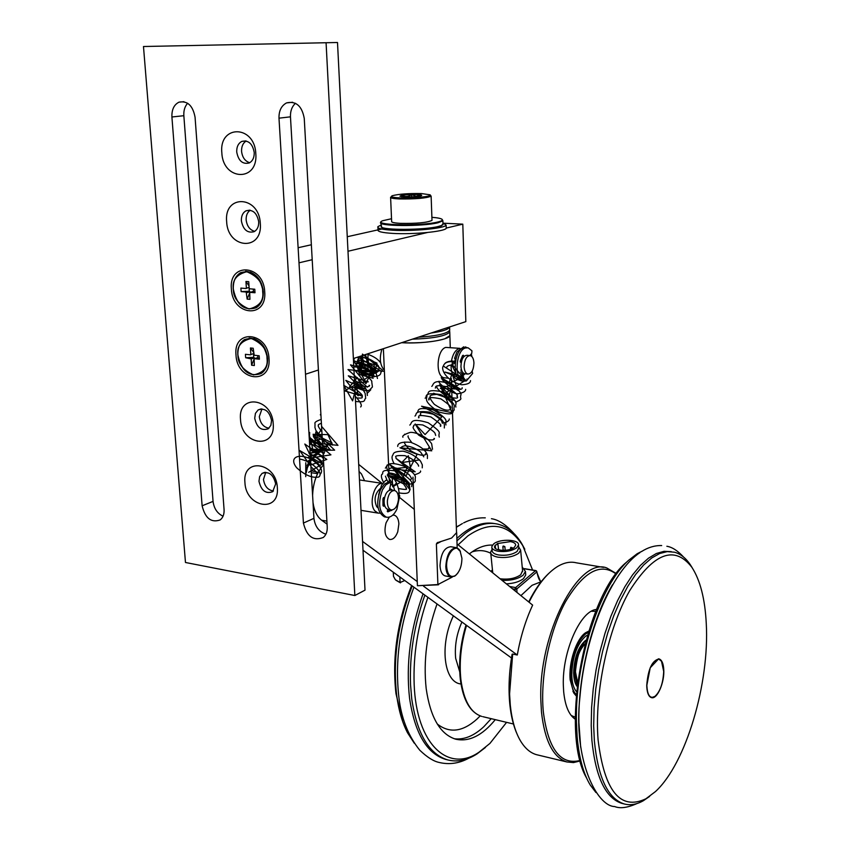 <?xml version="1.0" encoding="UTF-8"?>
<svg xmlns="http://www.w3.org/2000/svg" width="850" height="850" viewBox="0 0 850 850"><rect width="100%" height="100%" fill="white"/><g stroke="black" fill="none" stroke-linecap="round" stroke-linejoin="round"><path stroke-width="1.27" d="M298.998 262.82L312.205 259.707M347.99 251.26L427.422 232.507M446.239 228.066L462.804 224.156L465.832 321.629L353.377 358.53M318.399 369.994L305.511 374.234M443.944 223.221L462.804 224.156M381.714 229.032L347.257 236.736M311.355 244.758L298.116 247.722M431.131 333.009C442.021 331.5 448.173 329.577 449.597 327.239L449.703 326.921M418.359 337.206C436.39 336.058 446.834 333.742 449.692 330.257L449.65 329.056M442.967 222.955L446.144 225.133C445.039 228.363 413.004 231.466 392.658 230.222C381.99 229.574 377.071 228.395 377.878 226.684L380.917 225.133M446.218 227.428L446.25 228.257C445.145 231.529 413.121 234.664 392.785 233.399C382.139 232.73 377.209 231.529 378.016 229.798L377.921 227.566M442.51 225.027L437.654 227.141C423.98 230.658 383.871 230.86 381.735 227.46L380.821 223.008M442.988 223.816L441.596 225.494L438.154 226.536C424.214 230.116 383.254 230.329 381.087 226.876M431.896 217.313C437.569 217.749 440.969 218.429 442.106 219.343L442.892 220.809L438.026 222.753C422.259 226.738 376.082 226.27 380.789 222.232M442.106 219.343C443.009 220.246 441.469 221.159 437.474 222.094C419.964 226.472 370.303 225.123 382.766 220.713L391.521 218.726M430.1 194.82C432.746 196.456 412.834 198.507 399.936 197.88C392.594 197.508 390.044 196.786 392.296 195.723C398.671 194.055 408.414 193.343 421.526 193.566L430.1 194.82L431.131 196.191C426.222 198.231 415.661 199.144 399.436 198.942C393.082 198.645 390.139 198.05 390.607 197.157M431.981 219.916L432.002 220.394C427.125 222.668 416.606 223.656 400.446 223.359C394.113 222.987 391.181 222.317 391.638 221.319L390.618 197.604M420.453 195.968L420.538 194.958L416.086 196.233L411.549 194.597C408.425 196.775 405.195 197.062 401.848 195.458L401.721 196.701M416.893 194.491C406.927 194.438 401.274 195.011 399.946 196.222L404.706 196.924C412.165 197.062 417.69 196.658 421.292 195.712C422.546 195.107 421.079 194.703 416.893 194.491M411.634 196.892L411.549 194.597M401.901 196.722L401.848 195.458M254.224 152.458C254.352 157.537 252.694 161.043 249.241 162.966C242.601 164.518 238.425 160.863 236.725 152.012C236.576 146.869 238.266 143.342 241.793 141.419C248.402 139.952 252.546 143.629 254.224 152.458M249.709 162.722C245.044 161.213 242.335 157.42 241.57 151.343C241.421 146.498 242.951 143.055 246.181 141.015M258.708 221.744C258.846 226.451 257.337 229.744 254.192 231.657C247.467 233.421 243.196 229.808 241.368 220.83C241.219 216.07 242.749 212.734 245.969 210.832C252.673 209.143 256.913 212.787 258.708 221.744M254.713 231.349C249.836 229.978 246.978 226.164 246.149 219.906C245.99 215.475 247.35 212.256 250.229 210.237M264.988 348.723L267.41 356.49M271.575 420.516L270.852 425.404L268.217 428.793C261.364 431.088 256.87 427.592 254.713 418.296L255.436 413.344L258.134 409.934C264.966 407.703 269.439 411.23 271.575 420.516M268.951 428.209C263.543 427.221 260.323 423.385 259.293 416.691L261.981 408.914M275.676 483.905L272.638 491.704C265.784 494.137 261.226 490.663 258.963 481.281L259.622 476.659L262.066 473.408C268.908 471.049 273.445 474.544 275.676 483.905M273.434 491.002C267.899 490.121 264.573 486.274 263.479 479.474L265.784 472.292M255.797 153.616C258.315 182.272 222.881 180.859 221.839 152.756C218.886 124.419 254.66 124.823 255.797 153.616M260.302 223.476C262.777 251.504 227.673 249.146 226.663 221.68C223.762 193.959 259.197 195.362 260.302 223.476M264.711 291.773C267.134 319.186 232.358 315.913 231.381 289.085C228.533 261.949 263.638 264.308 264.711 291.773M269.014 358.541C271.394 385.358 236.938 381.214 235.992 355.002C233.197 328.429 267.973 331.702 269.014 358.541M273.222 423.831C275.559 450.086 241.421 445.113 240.508 419.475C237.766 393.465 272.223 397.598 273.222 423.831M277.344 487.698C279.639 513.4 245.809 507.631 244.928 482.577C242.229 457.087 276.367 462.06 277.344 487.698M325.901 534.204C319.016 531.856 315.031 526.564 313.937 518.341L290.466 116.832C290.264 111.042 291.943 106.526 295.502 103.286M223.051 516.205C217.345 513.506 214.009 508.576 213.053 501.394L183.844 115.706C183.547 110.543 184.822 106.388 187.659 103.254M326.103 43.18L354.854 595.521L365.011 590.144L337.503 42.5L143.48 46.516L337.503 42.5M290.466 116.832L278.991 118.171L303.418 523.058L313.937 518.341M278.991 118.171C278.842 110.766 281.371 105.666 286.578 102.892C296.087 100.799 301.984 105.984 304.257 118.458L327.239 527.117C327.399 531.643 326.092 535.096 323.297 537.466C313.374 541.322 306.744 536.509 303.418 523.058M202.119 505.793L171.913 116.981C171.657 109.629 174.006 104.699 178.968 102.17C187.499 100.555 192.865 105.581 195.064 117.236L224.071 509.533C224.315 514.229 223.008 517.692 220.15 519.934C211.204 523.005 205.19 518.298 202.119 505.793L213.053 501.394M261.492 283.751L263.096 289.478M354.854 595.521L185.47 562.487L143.48 46.516M262.682 291.603L262.692 291.805C263.904 300.666 259.367 306.393 249.103 308.996C238.468 304.438 233.219 297.851 233.357 289.244L233.336 289.043C232.05 280.288 236.523 274.507 246.755 271.724C257.518 276.218 262.831 282.837 262.682 291.603M249.008 285.866L245.947 281.467L248.731 281.679L249.156 288.054L249.762 288.809L254.777 289.212L255.011 292.751L253.449 291.518L249.709 292.379L249.911 299.349L247.137 299.115L249.518 293.399M249.964 292.315L249.518 291.199L241.124 291.614L246.192 292.028L247.137 299.115M241.124 291.614L240.89 288.097L245.958 288.501L249.103 287.268M245.947 281.467L246.383 287.938M253.226 291.507L249.889 292.336L255.011 292.751M253.289 289.085L253.449 291.518M249.294 291.189L249.061 287.746M267.006 358.317L267.017 358.519C268.207 367.2 263.712 372.672 253.534 374.924C243.004 370.186 237.809 363.609 237.947 355.204L237.936 355.013C236.672 346.428 241.102 340.914 251.239 338.47C261.906 343.156 267.166 349.775 267.006 358.317M253.449 352.112L250.431 347.969L253.194 348.256L254.203 355.236L259.176 355.767L259.409 359.221L257.624 357.691L254.129 358.732L254.352 365.532L251.6 365.224L253.948 359.486M254.267 358.679L253.938 357.297L245.65 357.744L251.175 358.923L251.6 365.224M245.65 357.744L245.416 354.301L250.431 354.832L253.544 353.494M250.431 347.969L250.867 354.291M254.352 358.679L259.409 359.221M257.699 355.608L257.848 357.712M253.725 357.276L253.502 353.929M255.499 358.317L254.469 358.201M460.233 361.919L462.591 357.404M469.593 355.523L467.16 355.279C463.388 355.491 461.327 359.178 460.944 366.329C461.21 370.483 462.421 372.948 464.578 373.724L465.269 373.798M464.121 366.658C464.493 359.497 466.565 355.81 470.326 355.598C472.483 356.373 473.694 358.859 473.939 363.024C473.567 370.154 471.495 373.83 467.734 374.053C465.587 373.277 464.376 370.812 464.121 366.658M462.283 371.758L460.785 370.058M389.491 489.738L390.161 490.004M383.52 504.358L383.424 497.558M394.134 490.45L391.489 490.046C387.664 489.972 385.22 493.34 384.147 500.151C383.934 505.229 385.167 508.3 387.855 509.373L388.418 509.458M387.398 500.661C388.471 493.85 390.926 490.471 394.74 490.546C397.428 491.629 398.661 494.7 398.438 499.779C397.375 506.568 394.931 509.936 391.096 509.883C388.418 508.821 387.186 505.739 387.398 500.661M378.101 507.949L376.752 506.728C373.777 499.842 374.85 493.882 379.95 488.824M359.051 471.463L361.42 473.875L364.586 480.707M382.691 483.416C374.638 482.078 368.422 503.466 374.786 510.808L377.963 513.081L380.003 513.156M388.386 482.099L384.476 484.075L380.513 489.621C375.796 503.147 377.103 512.231 384.423 516.864L385.422 517.023M389.374 490.237L390.681 484.234L390.108 482.301L385.815 484.893L382.415 489.908C377.697 503.455 378.994 512.539 386.314 517.172C390.331 517.873 393.848 515.27 396.865 509.352L399.712 495.794L399.086 494.562L398.151 495.125M384.646 505.548L383.573 506.271L382.978 505.41L382.925 498.737L384.614 497.293M392.084 509.979L387.834 511.87L387.388 509.214M387.356 511.498L390.161 509.734M384.349 504.401L382.914 505.059M455.993 547.602L450.882 546.731C444.412 547.294 440.789 553.616 440.013 565.696C440.385 571.444 442.085 574.855 445.113 575.907L445.708 576.013M456.397 574.717L454.739 576.13L450.882 576.948C447.865 575.896 446.176 572.486 445.814 566.727C446.601 554.614 450.213 548.282 456.652 547.708L460.456 551.576M461.922 558.269C461.784 566.291 459.542 572.093 455.196 575.673C450.341 577.926 447.493 574.919 446.643 566.642C445.868 554.274 455.802 542.821 460.084 550.906L461.922 558.269M433.564 393.231L455.016 400.69L439.503 384.848L448.332 398.236L452.243 384.561L440.353 388.408L460.541 389.151L441.171 377.687L457.831 390.32L452.009 373.575L449.002 383.446L463.632 376.89L445.017 372.066L465.938 380.641L451.956 364.321L451.701 364.894L454.601 363.216L454.686 362.132M452.221 364.48L452.285 361.579L453.114 361.027L454.75 362.312M387.844 476.053L392.126 476.701M390.554 473.556L391.319 474.172M455.983 358.976L454.559 358.36L456.152 358.317M388.599 482.078L386.686 480.091L385.571 480.462L381.692 484.967M389.172 473.801L390.469 473.546L389.906 473.036L388.875 473.769C401.752 476.946 408.818 482.311 410.061 489.855L389.693 464.483L406.151 475.724L417.127 454.314L399.967 447.791L431.747 450.819L415.172 423.969L425.085 434.573L442.011 416.617L421.579 406.226L451.966 412.717L440.311 385.178L443.541 394.294L465.502 380.301L443.328 366.063C444.391 362.929 447.366 361.452 452.253 361.654M419.571 459.892L401.763 462.57L408.351 455.759L411.081 471.378L395.962 458.331L415.204 471.793L393.848 468.743L407.224 467.266L401.976 479.57L393.614 466.862L409.222 483.076L387.207 475.054L405.344 479.4L392.689 486.827L392.169 476.627M388.875 473.769L388.854 476.701M374.691 373.394L375.53 373.171M299.561 459.053C311.812 460.976 324.222 473.312 318.75 477.031C312.269 478.263 304.959 475.214 296.82 467.893C288.724 458.256 297.404 452.646 310.558 458.968C320.259 465.194 323.542 470.231 320.397 474.077M308.688 472.313L322.32 463.973L299.646 450.489L310.069 465.163L326.814 459.436L304.799 444.029L311.504 457.863L330.937 454.846L310.218 437.846L313.055 450.436L334.656 450.171L315.817 431.959L314.755 442.935L337.981 445.358L321.576 426.36M367.338 387.164L347.979 369.569L371.078 372.13L365.936 383.733L350.508 364.862L375.073 371.737L364.331 379.727L353.844 360.666L378.356 371.365L362.737 375.211L357.871 357.053L380.821 370.866L361.356 370.271L362.451 354.078L382.436 370.09M382.011 371.099L380.885 372.247M353.791 366.807L367.922 368.135L373.171 378.25L359.582 374.563L356.288 363.269L371.131 366.382L373.989 375.923L359.901 370.536L359.029 359.922L374.181 364.714L374.574 373.416L360.4 366.446L361.973 356.788L377.007 363.109L375.19 370.366M354.609 383.021L368.263 381.809L348.309 375.806L363.418 390.341L357.329 377.538L349.414 386.962L365.585 389.045L345.801 380.375L358.116 395.781L356.246 384.296L344.526 390.83L362.387 396.142L343.729 385.305L352.591 400.871L355.024 391.351M321.704 428.634L316.657 437.049L332.647 445.092L327.951 434.637L313.076 434.329L324.392 447.111L331.957 442.892L315.254 434.499L315.308 445.4L330.608 450.192L321.151 438.951L309.527 442.34L323.818 453.942L326.581 446.664L309.421 441.086M309.899 449.363L324.456 449.342L309.049 453.401L321.587 451.403L308.316 457.428L318.58 453.517L307.679 461.401L315.478 455.696L307.126 465.332L312.29 457.938L306.638 469.2L309.049 460.275L306.181 472.983L305.766 462.719L305.734 476.68M374.956 370.706L373.384 373.15M456.344 526.989L458.851 525.619M411.644 585.523C397.226 621.679 391.999 657.698 395.962 693.589L402.666 721.448M414.301 743.229L407.533 732.785C402.263 722.617 398.639 710.122 396.674 695.3C392.658 659.09 397.832 622.636 412.218 585.937M423.056 593.81C410.284 629.298 405.79 664.116 409.562 698.264C414.8 733.199 426.817 753.578 445.602 759.39L446.803 759.688M485.414 747.49L476.988 753.929C466.947 760.336 457.183 762.333 447.695 759.911C428.931 754.099 416.946 733.72 411.729 698.764L410.55 684.813C409.445 654.659 414.226 624.771 424.883 595.138M506.579 722.351L489.929 743.421L479.049 752.176C448.343 773.457 416.319 744.388 414.163 684.367C413.111 655.148 417.701 626.142 427.922 597.338M494.721 523.6C482.63 521.305 470.007 526.267 456.854 538.464M456.928 540.866L465.449 533.301C476.924 524.769 487.815 521.741 498.121 524.216C507.418 526.628 515.238 533.003 521.592 543.341L524.811 549.238M495.284 719.653C482.226 735.611 469.041 742.124 455.706 739.192C440.194 734.357 430.344 717.474 426.179 688.564C423.226 660.918 426.849 632.719 437.038 603.957M469.349 553.913C477.286 547.687 484.999 544.744 492.469 545.094M458.118 544.829L467.829 535.936C490.344 520.487 508.661 523.717 522.761 545.636L532.589 570.031M500.066 578.754L500.161 578.776C508.513 579.796 515.355 578.468 520.689 574.802L522.559 570.658M518.67 546.911L520.636 550.162L518.659 553.244C513.283 556.846 506.409 558.153 498.015 557.186C493.096 556.229 490.631 554.519 490.641 552.054L492.044 549.482M492.447 569.883L490.971 571.402M518.755 547.878L517.076 551.491C512.295 554.689 506.175 555.857 498.716 554.997C494.328 554.157 492.139 552.628 492.139 550.439L491.863 547.634M493.627 543.936L491.767 546.741C491.757 548.93 493.956 550.439 498.344 551.278C505.814 552.128 511.934 550.959 516.726 547.772L518.489 545.041C519.605 539.325 499.853 538.486 493.627 543.936M510.425 541.609C513.931 542.258 515.684 543.458 515.684 545.211L514.282 547.368C509.426 551.746 493.616 551.055 494.562 546.55L495.21 545.126L497.93 544.213L497.133 543.596L510.425 541.609M502.042 580.359C510.978 580.678 518.001 578.967 523.122 575.227L525.428 571.508L522.219 567.024M506.377 583.865C513.804 583.451 519.499 581.719 523.441 578.669L525.746 574.929L525.64 573.75M495.21 545.126L495.55 548.516M313.013 502.573L313.013 502.573C314.245 510.882 317.124 516.779 321.672 520.232L327.069 524.153M389.332 517.108L386.081 522.782C383.902 531.441 385.061 536.987 389.555 539.421C392.923 539.867 395.664 537.317 397.757 531.792L398.884 523.887C398.533 519.031 396.993 516.141 394.272 515.206L392.743 515.132M358.689 464.387L382.118 483.342M389.566 489.366L390.32 489.983M399.691 497.558L414.29 509.362M457.034 543.947L532.642 605.115C525.661 620.128 520.54 636.767 517.278 655.01L423.576 586.213M417.254 581.57L362.557 541.408M363.003 550.226L511.477 657.974M323.723 464.546C316.806 472.324 313.098 482.651 312.598 495.539M658.421 658.835L661.491 661.151L663.701 671.479C663.064 683.729 659.951 692.187 654.383 696.841C649.793 698.711 647.286 694.832 646.861 685.196L650.25 667.664M658.793 658.867L661.725 661.523M655.159 696.32L651.472 697.638M658.431 659.09L650.409 667.59M516.97 592.429L516.821 588.944L515.058 589.284L515.599 587.584L516.821 588.944L536.722 572.018L540.642 581.931L532.068 585.299L520.912 595.616M536.775 571.529L535.511 570.69L524.524 568.831M576.258 694.407C572.921 691.528 571.041 685.27 570.594 675.622C571.285 656.296 576.3 642.388 585.639 633.919L588.242 632.517M587.446 635.152L585.661 636.193C577.033 644.056 572.401 656.912 571.763 674.751C571.976 682.646 573.548 688.277 576.502 691.645M586.001 640.167L585.278 640.645C578.053 647.254 574.175 658.017 573.644 672.934C573.793 678.969 574.929 683.464 577.044 686.418M585.013 643.832C580.146 647.031 576.938 656.444 575.397 672.074L577.501 682.624M577.139 685.621L574.228 672.934C574.749 658.176 578.584 647.519 585.735 640.974L585.799 640.932M596.53 609.45C580.571 610.428 562.169 651.398 563.327 685.185L563.656 691.539C565.069 705.851 568.947 715.084 575.291 719.238M616.378 573.569L606.698 567.917C578.563 556.718 538.146 634.068 540.855 700.793L541.482 712.109C544.733 740.945 553.222 757.562 566.95 761.972L573.495 762.577L580.295 760.931M517.278 655.01L512.667 654.075L509.586 693.919L510.287 705.117C511.828 719.844 515.153 731.648 520.285 740.541C524.854 748.244 530.294 752.962 536.605 754.704L537.763 754.981M603.543 567.386L576.374 562.827C570.361 561.308 563.975 562.604 557.218 566.716L556.474 567.194C546.518 573.761 537.37 585.427 529.04 602.204M512.667 654.075L512.093 654.256C509.065 672.01 508.3 688.67 509.809 704.236C511.041 716.221 513.528 726.304 517.257 734.496M588.668 631.157L585.618 632.719C576.374 638.711 568.448 662.66 570.159 679.862L573.814 693.058L576.141 695.852M588.572 631.454L584.056 633.983M580.178 760.452C560.479 765.393 548.197 749.148 543.309 711.726C540.069 677.025 549.429 631.157 565.579 601.673C583.61 571.604 600.451 562.371 616.101 573.952M549.015 573.187C541.673 579.976 534.905 589.549 528.711 601.928M572.921 691.411L576.162 695.534M706.265 623.464C709.665 682.89 686.216 763.289 655.509 791.531L645.926 798.777C620.362 810.857 604.414 791.233 598.092 739.925C594.267 692.537 608.037 628.373 629.712 590.633C653.852 552.798 674.56 544.999 691.836 567.247C700.198 580.104 705.011 598.846 706.265 623.464M663.744 669.237C663.308 663.308 661.768 659.876 659.133 658.941C652.216 660.248 648.082 669.024 646.744 685.291L646.818 687.469C647.286 693.345 648.816 696.724 651.419 697.616C657.199 699.773 664.796 682.104 663.744 669.237M692.474 568.214L690.242 564.602C685.748 557.993 680.499 553.86 674.496 552.213L667.261 551.607L659.6 553.541L651.653 558.025L643.599 565.048L635.598 574.515L627.831 586.287L620.489 600.143L613.732 615.804L607.739 632.931L602.671 651.132L598.634 669.991L595.754 689.053L594.097 707.859L593.683 725.953L594.352 740.732C598.007 777.644 607.952 798.713 624.187 803.951C630.317 805.577 636.724 804.493 643.386 800.7L649.612 796.418M671.266 551.629L664.02 551.321L656.37 553.499L648.465 558.195L640.464 565.367L632.528 574.94L624.846 586.755L617.589 600.599L610.916 616.197L605.019 633.218L600.026 651.291L596.062 669.981L593.236 688.851L591.6 707.476L591.207 725.39L591.876 740.159C595.553 777.049 605.529 798.107 621.807 803.356L622.838 803.611M580.678 747.235L578.893 722.628C577.915 676.143 592.131 618.694 612.51 584.768M642.409 551.023L637.16 553.732L628.862 560.097C600.334 584.662 574.812 661.13 576.438 722.075L577.15 736.78C578.999 757.573 583.376 773.67 590.272 785.06L595.946 792.519M627.757 561.085L626.62 562.116C585.108 595.436 559.374 731.648 586.574 777.994M412.973 477.126L417.424 585.735L437.899 584.556L436.379 543.979L437.208 542.746L451.605 538.05L456.673 532.589L457.172 547.878M444.699 338.821C433.436 342.082 419.082 343.379 401.625 342.699C421.855 344.048 448.8 340.053 449.884 335.697L444.699 338.821M393.295 572.209L393.486 576.343L395.388 579.785L400.084 582.494L399.851 576.969M395.643 481.334L395.494 478.093M395.377 475.394L395.335 474.544M458.012 572.794L456.291 574.823M452.296 577.054L437.899 584.556M417.424 585.735L438.494 584.8M404.77 580.539L400.084 582.494M396.068 580.338L400.467 582.866M450.277 347.427L449.841 334.475M412.314 339.182C433.404 338.459 445.889 336.079 449.756 332.021L449.533 330.544M458.83 379.228L457.109 379.153C453.092 377.602 451.063 372.863 451.031 364.937M451.329 361.611C452.582 354.663 455.079 350.338 458.83 348.649L459.861 348.404M459.924 348.351L445.772 347.395C436.656 349.722 435.2 376.454 444.082 377.751L445.251 377.878M455.356 358.796L454.495 361.824M368.092 353.696C367.423 362.727 369.527 368.252 374.393 370.281L384.402 371.354M384.359 370.324C379.971 365.213 379.174 358.147 381.979 349.138M383.934 361.027L383.701 355.789M466.809 347.692L463.526 347.799C453.73 350.349 452.094 379.557 461.635 380.959L462.878 381.098M469.88 355.523L471.75 353.366L471.952 350.816L468.148 347.82L465.375 347.979C455.589 350.529 453.942 379.759 463.473 381.161L466.406 380.949L472.632 373.437L472.175 371.078M461.146 363.088L460.296 360.974L462.591 355.587L463.25 355.236L463.994 356.469M464.546 373.713L463.229 375.594L460.647 372.024M462.326 374.85L464.323 374.606M462.921 372.651L462.474 374.404M462.145 356.277L462.719 357.754M360.963 356.033C361.133 364.289 363.513 369.229 368.071 370.876L369.793 371.057C365.054 369.293 362.695 364.098 362.706 355.459M367.891 364.267L366.562 361.303M536.722 572.018L536.467 570.892L535.511 570.69L515.599 587.584L509.607 586.479M171.913 116.981L183.844 115.706M233.293 288.957C233.059 281.318 235.492 275.899 240.593 272.68C252.429 269.471 259.962 275.836 263.202 291.773C263.394 299.243 261.035 304.587 256.137 307.796C244.269 311.259 236.651 305.001 233.293 289.032M250.251 272.032C257.837 275.336 262.183 281.902 263.288 291.731C263.511 297.383 262.087 301.952 259.016 305.426M250.028 291.837L246.702 292.666M246.192 292.028L249.518 291.199M237.883 354.918C237.649 347.831 239.859 342.72 244.502 339.586C256.413 336.058 264.084 342.359 267.516 358.487C267.718 365.404 265.582 370.43 261.131 373.554C249.188 377.326 241.442 371.142 237.894 355.002M253.704 338.513C261.747 341.594 266.379 348.234 267.601 358.434L266.836 365.479L263.872 371.11M254.447 357.935L251.175 358.923M250.665 358.286L253.938 357.297M389.831 482.311L387.929 482.024M389.821 510.17L391.712 510.478M383.084 505.771L384.285 505.962M454.633 363.152L452.285 361.579M387.951 476.234L393.051 484.957L393.986 485.605L396.557 482.917M369.017 364.321L367.625 363.8L365.585 354.514M461.933 622.019C456.62 633.824 454.527 645.936 455.664 658.336L459.723 671.798M490.769 553.297C485.031 550.29 478.805 549.812 472.09 551.862M460.976 683.963C443.817 682.646 439.269 644.789 453.401 615.825M437.304 724.03C449.522 733.561 462.772 731.882 477.052 719.015L480.176 715.912M491.215 718.686L483.841 726.686C473.928 735.962 464.068 739.978 454.261 738.746M500.013 549.961L498.748 549.589M512.199 547.644L512.412 548.165L510.659 547.878M504.507 546.359L504.73 546.89L502.977 546.593M326.899 521.114L321.672 520.232M460.339 679.479C463.08 700.23 470.209 712.544 481.737 716.412C470.73 712.874 463.792 700.697 460.923 679.883L460.87 679.447C459.106 662.097 460.987 644.066 466.533 625.356M513.442 723.987L482.811 716.667M512.486 588.806L515.058 589.284L515.174 590.984M595.765 611.309L591.388 611.278M571.2 715.487L575.28 717.198M436.379 543.979L440.704 541.716M463.728 355.757L462.549 355.64M449.692 330.257L449.597 327.239M446.144 225.133L446.25 228.257M441.022 226.121L441.596 225.494M442.892 220.809L443.02 224.559M431.131 196.191L432.002 220.394M286.578 102.892L292.634 102.255M183.919 101.692L178.968 102.17M245.671 140.909L241.793 141.419M249.634 210.152L245.969 210.832M261.056 408.924L258.134 409.934M264.743 472.345L262.066 473.408M240.593 272.68C235.439 275.91 232.985 281.35 233.208 289C236.534 305.001 244.173 311.259 256.137 307.796C261.067 304.608 263.447 299.253 263.277 291.741C261.386 279.119 255.478 272.297 245.554 271.288M244.502 339.586C239.806 342.741 237.575 347.862 237.809 354.96C241.315 371.131 249.093 377.326 261.131 373.554C265.614 370.441 267.771 365.404 267.601 358.445C265.529 345.493 259.377 338.693 249.135 338.045M257.401 357.744L254.299 358.679M464.578 373.724L467.734 374.053M387.855 509.373L391.096 509.883M359.476 479.942L382.585 483.416M360.995 510.34L377.963 513.081M317.592 473.652L311.27 472.706M384.423 516.864L386.314 517.172M398.99 494.541L397.949 494.381M390.012 482.29L388.216 482.024M445.113 575.907L450.882 576.948M460.084 550.906L459.818 550.343M456.96 351.911L463.717 346.789M398.703 494.498C399.468 492.756 398.799 488.962 396.674 483.119L393.731 478.061M388.471 511.084L387.239 511.233M394.666 490.524L393.178 485.169M378.611 494.859L381.565 485.201M471.92 356.618L471.314 353.866M467.192 347.682L465.216 346.885M410.136 480.069L411.666 478.678L409.519 475.108C404.834 470.996 399.457 468.467 393.369 467.543C389.693 468.18 388.237 468.945 388.992 469.806M385.358 468.138C387.101 466.565 386.431 459.935 404.228 466.278C419.677 476.542 414.184 476.935 415.31 480.377C415.809 482.205 409.509 488.952 393.741 478.061M404.759 442.011C403.548 442.297 405.429 445.124 410.391 450.479C423.396 458.745 427.348 453.762 425.489 453.772M397.694 446.42C397.609 443.031 401.944 441.649 410.699 442.287C420.431 446.038 426.02 450.404 427.454 455.388L427.391 458.543M394.081 463.494C392.126 459.988 391.574 457.385 392.434 455.674C393.954 454.144 391.595 451.488 403.112 451.148C410.125 452.933 415.937 456.248 420.548 461.125L422.333 464.897L422.237 467.851M408.223 435.901C407.437 436.252 408.627 438.473 411.772 442.574M423.226 448.981C431.747 449.374 427.975 447.748 428.91 447.621M402.911 437.229C401.986 435.954 404.281 434.382 409.806 432.522C413.058 431.407 426.689 435.731 431.662 443.806L432.512 449.289M435.689 435.413L435.274 434.095C435.179 432.204 431.035 429.165 422.843 424.979C410.646 423.566 414.449 426.53 413.376 426.796C412.293 427.284 414.046 430.047 418.636 435.072C432.767 443.902 435.752 438.026 433.999 438.451M409.817 425.074C412.367 423.598 409.062 416.967 428.177 422.748C444.38 434.053 437.484 431.757 439.269 437.081M414.949 416.043C417.382 414.949 412.601 410.093 429.218 412.091C446.622 419.634 444.295 425.34 444.306 427.975M416.649 413.058L416.649 413.058C419.815 411.666 413.876 405.96 433.362 409.923C451.424 420.888 444.444 421.26 445.974 424.957M452.349 405.397L452.03 404.132C453.178 404.919 448.598 397.237 437.229 394.358C431.513 394.697 429.207 395.547 430.302 396.908C429.526 397.715 430.876 400.201 434.339 404.345C442.074 409.551 447.344 411.272 450.139 409.519L450.702 408.361C448.088 406.884 456.939 410.04 440.916 398.884C422.748 395.303 431.194 400.265 428.623 399.861M425.096 398.172C427.922 397.545 421.409 391.574 440.959 394.634C459.457 405.237 452.71 405.726 454.251 409.998C451.435 410.858 457.141 416.851 438.759 411.974C421.313 400.042 427.911 398.661 426.774 395.218C430.121 393.752 423.757 388.174 443.466 391.988C461.592 403.208 454.251 403.102 455.897 407.033M436.942 386.006C435.901 387.6 439.227 391.159 446.93 396.684C455.451 398.639 458.894 398.597 457.268 396.536C455.366 395.505 462.538 397.279 447.132 386.835C432.225 383.733 436.496 388.014 435.296 388.078M431.779 386.389C433.691 385.146 432.066 377.772 450.712 384.136C465.991 395.473 459.255 393.688 460.796 398.172C461.359 399.234 459.584 400.584 455.473 402.199M441.873 377.081C440.513 378.516 443.891 382.171 452.019 388.046C463.218 391.531 462.358 387.483 462.156 387.738M385.433 476.159L386.994 480.165M390.713 484.086L393.678 486.189M398.491 488.548C411.527 490.832 404.419 487.942 406.406 488.144L403.516 483.862L390.256 477.201M389.906 473.036L389.895 473.036C400.552 473.822 410.964 485.116 409.307 484.723L410.061 489.855C408.563 489.972 411.899 495.04 398.777 492.883M456.184 379.058L460.955 380.736M462.921 380.991C466.533 380.471 467.893 379.812 467.001 379.004M444.582 363.874C445.729 362.132 448.524 361.186 452.954 361.027M383.573 482.311C381.501 478.678 380.906 476.043 381.799 474.406C384.763 473.949 377.411 468.138 397.407 471.208C417.743 481.95 410.518 485.478 411.814 486.689M389.757 473.025C388.078 472.972 387.451 474.002 387.876 476.127M389.013 473.121C385.029 465.109 387.388 467.574 387.132 465.014M420.516 470.974C421.186 472.132 419.124 473.408 414.343 474.821M418.614 466.161L418.338 465.375C419.401 466.831 416.819 460.211 404.919 455.653C397.396 455.26 394.432 455.855 396.047 457.417M423.778 456.854L420.548 451.998C415.565 448.226 410.359 446.144 404.929 445.74C402.061 446.42 400.849 447.217 401.285 448.152M404.494 434.722L404.642 434.18M440.725 426.328C438.069 424.841 447.004 428.188 430.908 416.957C412.547 413.132 421.026 418.264 418.498 417.754M449.289 418.965C449.31 420.612 447.461 421.951 443.753 422.96M442.404 423.311L442.181 422.45C441.246 421.738 444.252 421.717 433.457 414.322C414.609 409.541 422.599 415.299 420.197 414.757M465.672 389.353C465.641 391.351 463.367 392.753 458.873 393.561C453.889 395.643 436.751 382.606 439.046 381.214M470.507 380.619C470.507 383.031 467.606 384.413 461.794 384.774C446.622 381.448 440.459 369.038 443.328 366.063M455.759 372.948L451.711 364.916C448.014 365.543 446.377 366.488 446.813 367.721M392.53 490.206L389.767 488.442M456.801 352.176L454.58 358.286M372.523 372.608L367.71 363.949M309.942 450.075C316.604 452.678 321.087 455.515 323.382 458.596M309.814 447.886C311.578 450.851 316.062 453.645 323.255 456.269M309.368 440.172L322.586 444.306M313.098 434.254C314.319 435.274 309.995 436.39 322.628 445.156M310.165 453.794C316.806 457.204 320.588 459.776 321.491 461.507L323.553 464.737M321.406 423.311C318.835 424.139 317.858 424.841 318.442 425.404C317.645 425.499 318.793 427.635 321.884 431.821M322.182 437.197C313.331 428.761 316.296 429.898 314.946 427.752L315.021 423.64C314.309 422.439 316.359 421.047 321.183 419.454M320.333 414.885L320.864 413.78M354.471 380.322C360.506 383.446 364.076 385.942 365.16 387.802L366.786 390.309L367.391 395.484M354.546 381.799C365.128 389.799 371.503 385.815 369.07 385.294M355.268 396.249C360.655 402.082 362.429 405.652 360.602 406.959M357.138 397.949C364.788 398.544 361.207 396.971 362.312 396.663C360.336 395.356 366.796 398.034 354.875 388.429M354.652 383.987C364.99 390.214 363.609 391.351 365.128 393.263L365.702 398.342C363.46 399.564 367.274 402.826 355.534 401.444M354.758 386.081L362.652 389.555M353.972 370.398C364.448 371.397 373.267 382.128 371.694 381.469L372.438 386.962L369.569 390.012C368.539 390.299 366.106 392.658 354.79 386.686M379.089 368.422L378.654 366.86C379.621 366.573 372.428 358.211 362.323 357.255C359.231 357.786 357.861 358.604 358.19 359.688C356.118 360.028 359.051 363.683 366.977 370.653C377.591 375.147 378.101 370.919 377.432 371.216M353.579 362.567C352.112 358.456 376.518 367.253 375.658 371.28L377.464 378.484M367.041 354.036C373.533 356.203 378.08 359.157 380.683 362.886M318.251 472.334L311.153 470.751M322.203 464.185L321.767 463.239C322.628 464.334 319.993 458.479 310.186 454.304M322.862 449.289L316.168 445.464L309.591 444.072M322.883 449.565C315.934 446.356 311.461 441.841 309.474 436.029L309.666 432.48M320.408 467.203L320.036 466.406C319.526 466.331 321.374 464.865 310.42 458.192M370.759 389.799L367.614 392.955M380.779 372.884C381.098 374.818 375.891 380.078 362.567 372.311C354.96 364.299 352.378 359.539 354.832 358.052M374.096 376.816L373.086 374.212C371.291 371.248 367.232 368.549 360.931 366.106C352.92 365.383 355.406 366.286 353.791 366.754M381.969 371.089L380.885 372.342M316.806 473.28C314.946 471.782 320.705 475.936 310.909 466.661M445.602 759.39L447.695 759.911M479.049 752.176L476.988 753.929M522.761 545.636L521.592 543.341M492.745 572.836L490.748 553.063M522.644 571.657L520.636 550.162M518.84 548.749L518.489 545.041M525.746 574.929L525.428 571.508M494.562 546.55L494.636 547.251M498.61 549.695L497.93 544.213M510.924 547.273L512.592 548.431M503.253 545.997L504.868 546.678L505.219 550.322M510.521 548.154L510.627 549.238M502.849 546.869L503.189 550.407M510.797 547.379L510.521 548.08M503.115 546.104L502.839 546.805M637.032 803.526C627.619 807.744 620.16 808.754 614.667 806.554C596.806 806.299 572.921 759.539 579.923 697.138C585.119 634.525 611.628 571.423 639.954 552.606M641.367 551.671C647.881 547.442 654.649 545.403 661.672 545.551M683.655 557.133C677.758 550.726 672.159 547.102 666.857 546.263M393.614 515.1L394.272 515.206M541.471 581.389C539.739 581.581 538.22 578.372 536.881 571.763L535.851 570.584M540.898 581.145L541.577 581.262M466.002 624.973C460.371 643.79 458.479 661.927 460.328 679.373M524.354 568.639L535.808 570.573M577.554 682.221L575.482 671.946C575.886 659.526 579.031 650.282 584.917 644.215M566.95 761.972L536.605 754.704M573.548 692.516L573.814 693.058M463.664 522.878C470.815 519.222 478.019 517.554 485.286 517.852M513.846 533.396C505.962 524.62 498.483 519.722 491.428 518.702M468.743 758.221C459.085 763.459 449.214 764.862 439.131 762.45C433.574 761.303 427.125 757.233 419.783 750.221C409.084 737.014 402.284 720.747 399.404 701.441C394.411 664.052 399.256 625.972 413.95 587.201M456.354 527.276L462.411 523.536M691.836 567.247L690.242 564.602M645.926 798.777L643.386 800.7M624.187 803.951L621.807 803.356M389.725 489.494L389.693 488.782M389.396 482.194L389.226 478.422M388.992 473.131L383.382 348.681M456.556 533.322L451.329 378.537M437.208 542.746L437.899 542.385M449.884 335.697L449.756 332.021M448.205 378.197L444.082 377.751M461.635 380.959L463.473 381.161"/></g></svg>
